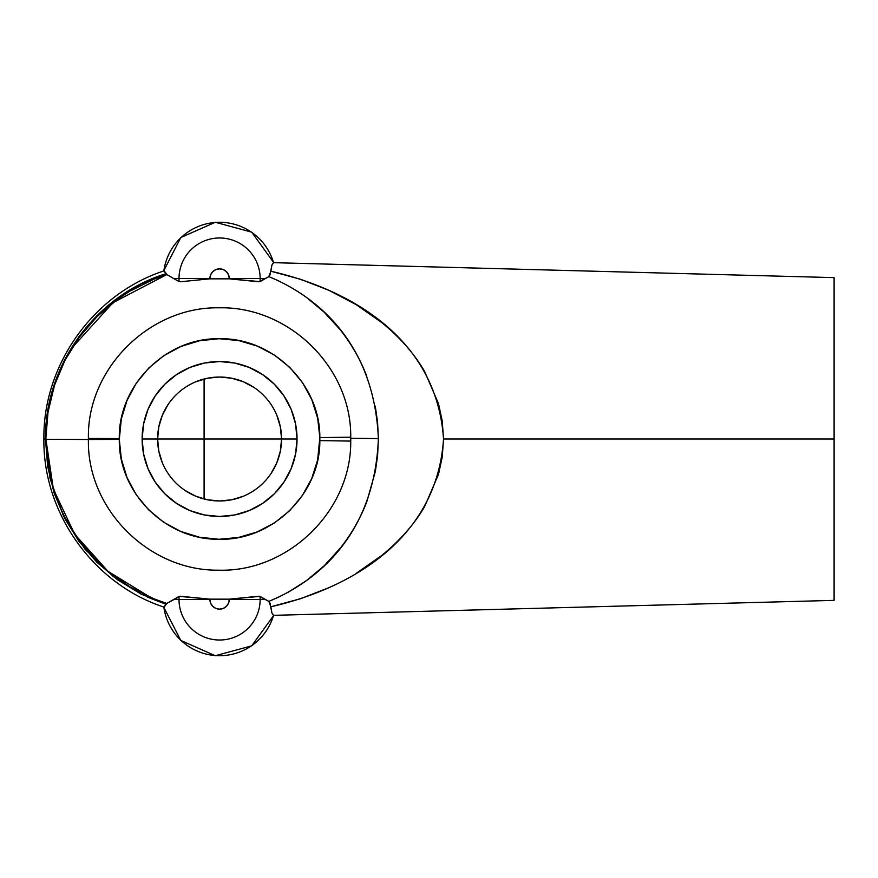 <?xml version="1.0" encoding="UTF-8"?>
<svg xmlns="http://www.w3.org/2000/svg" width="878" height="878" viewBox="0 0 878 878"><rect width="100%" height="100%" fill="white"/><g stroke="black" fill="none" stroke-linecap="round" stroke-linejoin="round"><path stroke-width="1.32" d="M278.754 280.905L268.844 276.614L258.988 281.794L229.279 278.842L209.886 278.842L180.188 281.783L209.886 278.842A9.702 9.702 0 0 1 209.886 278.546L179.013 278.546A40.564 40.564 0 0 0 179.134 281.629L173.69 278.546L179.134 281.629A40.564 40.564 0 0 1 179.013 278.546L173.69 278.546L179.013 278.546A40.564 40.564 0 0 1 219.577 237.982A40.564 40.564 0 0 1 260.151 278.546L265.474 278.546L268.844 276.614L270.029 274.88L271.906 265.068L273.552 262.665A56.258 56.258 0 0 0 163.835 270.984L166.82 274.573L173.69 278.546L166.82 274.573L153.902 279.193L129.571 291.342L118.157 298.827L97.228 316.409L79.437 336.998L64.983 360.276L54.469 385.387L48.027 412.089L45.908 437.584L46.457 452.971L48.136 466.613L54.688 493.249L59.474 505.98L65.257 518.239L79.7 541.364L97.491 561.843L107.533 570.952L129.746 586.767L153.99 598.84L166.82 603.427L163.835 607.016A56.258 56.258 0 0 0 273.552 615.335L271.906 612.932L270.029 603.12L268.844 601.386L265.474 599.455L260.151 599.455A40.564 40.564 0 0 1 219.577 640.018A40.564 40.564 0 0 1 179.013 599.455L173.69 599.455L166.82 603.427L180.177 596.217L209.886 599.158L229.279 599.158A9.702 9.702 0 0 1 219.577 609.145A9.702 9.702 0 0 1 209.886 599.455L179.013 599.455A40.564 40.564 0 0 0 219.577 640.018A40.564 40.564 0 0 0 260.151 599.455L265.474 599.455L260.031 596.371A40.564 40.564 0 0 1 260.151 599.455L229.279 599.455L260.151 599.455A40.564 40.564 0 0 0 260.031 596.371L229.279 599.158L258.977 596.206L268.844 601.386L278.809 597.062M179.013 278.546L209.886 278.546A9.702 9.702 0 0 1 219.577 268.855A9.702 9.702 0 0 1 229.279 278.546L260.151 278.546A40.564 40.564 0 0 0 219.577 237.982A40.564 40.564 0 0 0 179.013 278.546M168.06 404.571L162.331 415.283L158.808 426.906L157.612 439L204.091 439L204.091 499L204.091 379L204.091 439L281.553 439L142.126 439A77.462 77.462 0 0 1 219.577 361.538A77.462 77.462 0 0 1 297.038 439L281.553 439A61.965 61.965 0 0 0 219.577 377.035A61.965 61.965 0 0 0 157.612 439A61.965 61.965 0 0 1 219.577 377.035A61.965 61.965 0 0 1 281.553 439L280.356 426.906L276.833 415.283M288.401 592.145L306.762 580.38L324.201 565.772L340.412 547.993C351.935 533.308 360.803 517.669 367.026 501.097L375.378 471.332L377.628 455.254L378.374 438.583L350.75 438.298L350.739 441.085C351.452 510.93 287.984 572.291 218.71 570.184C149.315 571.161 86.878 509.427 88.404 439.516L45.908 439.285L88.404 439.505L88.404 438.451C86.867 368.584 149.699 306.444 219.039 307.816C288.467 306.082 351.584 367.213 350.739 437.189L350.75 438.298L378.374 438.583L377.573 422.12L375.257 406.075M164.274 607.049L166.183 604.36L140.952 594.011L117.63 579.831L96.799 562.183L79.042 541.528L64.643 518.25L54.14 493.129L47.653 466.394L45.48 439L43.9 439L45.48 439L47.621 411.804L54.063 385.091L64.544 359.936L78.943 336.592L96.701 315.915L117.586 298.202L140.875 284.022L166.183 273.64L164.274 270.951M329.107 587.601L300.759 598.653L270.896 606.775L271.906 612.932L273.387 615.291M273.387 262.709L271.906 265.068L270.896 271.225L300.671 279.314L328.976 290.344L356.139 304.622L381.809 322.577C400.269 337.723 414.559 354.053 424.656 371.559L438.429 403.43L442.227 420.858L443.533 439L834.1 439L834.1 600.376L834.1 439L443.533 439L442.249 457.032L438.495 474.361L424.754 506.288C414.668 523.815 400.39 540.168 381.908 555.335L356.227 573.334M834.1 439L834.1 277.624L834.1 439M366.828 376.399C360.584 359.914 351.716 344.363 340.214 329.755L324.059 312.085L306.62 297.51M268.844 276.614L270.896 271.225C345.844 288.401 436.553 335.648 443.533 439C436.684 542.044 346.042 589.61 270.896 606.775L268.844 601.386C318.78 580.753 374.676 533.297 378.374 438.583C374.302 344.363 318.571 297.17 268.844 276.614M113.613 576.846L85.133 549.376L63.534 516.066L50.09 478.675L45.48 439C44.613 365.314 95.669 295.118 166.183 273.64L166.82 274.573L112.955 302.701L72.161 347.688M45.908 439.285L53.36 489.079L74.674 534.197L108.005 571.337L150.412 597.347M166.82 603.427L166.183 604.36L147.416 597.117M88.404 438.451L119.309 438.572C118.135 385.168 166.161 337.668 219.171 338.721C272.334 337.459 320.283 384.004 319.844 437.606L319.844 440.602L350.739 441.085L319.844 440.602C320.382 493.996 271.862 540.892 218.907 539.279C165.766 539.959 118.343 492.953 119.309 439.395L121.296 458.821L127.003 477.533L136.2 494.698L148.612 509.844L163.648 522.223L180.857 531.497L199.525 537.248L218.907 539.279L238.399 537.49L257.078 532.002L274.43 522.937L289.641 510.744L302.219 495.785L311.679 478.664L317.606 460.105L319.844 437.606L317.671 418.202L311.767 399.523L302.383 382.446L289.817 367.421L274.638 355.195L257.32 346.097L238.586 340.543L219.171 338.721L199.679 340.719L181.055 346.415L163.791 355.678L148.711 368.058L136.299 383.159L127.036 400.401L121.318 419.036L119.309 439.395L119.309 438.572L88.404 438.451L88.404 439.516L119.309 439.395L88.404 439.516M271.104 473.429L276.833 462.717L280.356 451.094L281.553 439L297.038 439A77.462 77.462 0 0 1 219.577 516.462A77.462 77.462 0 0 1 142.126 439L143.608 423.887L148.02 409.357L155.176 395.967L164.812 384.224L176.544 374.599L189.933 367.432L204.475 363.031L219.577 361.538L234.689 363.031L249.22 367.432L262.621 374.599L274.353 384.224L283.989 395.967L291.145 409.357L295.557 423.887L297.038 439L295.557 454.113L291.145 468.643L283.989 482.033L274.353 493.776L262.621 503.401L249.22 510.568L234.689 514.969L219.577 516.462L204.475 514.969L189.933 510.568L176.544 503.401L164.812 493.776L155.176 482.033L148.02 468.643L143.608 454.113L142.126 439L157.612 439L158.808 451.094L162.331 462.717M185.159 490.528L195.871 496.257L207.493 499.78L219.577 500.965L231.671 499.78L243.294 496.257M254.005 387.472L243.294 381.743L231.671 378.22L219.577 377.035L207.493 378.22L195.871 381.743M281.553 439A61.965 61.965 0 0 1 219.577 500.965A61.965 61.965 0 0 1 157.612 439A61.965 61.965 0 0 0 219.577 500.965A61.965 61.965 0 0 0 281.553 439M319.844 437.606L350.739 437.189L319.844 437.606M350.739 441.085L350.739 437.189M179.013 599.455L209.886 599.455A9.702 9.702 0 0 1 209.886 599.158L179.134 596.371A40.564 40.564 0 0 0 179.013 599.455A40.564 40.564 0 0 1 179.134 596.371L173.69 599.455L179.013 599.455M229.279 599.158A9.702 9.702 0 0 1 229.279 599.455L228.543 603.164L226.436 606.314L223.297 608.41L219.577 609.145L215.867 608.41L212.717 606.314L210.621 603.164L209.886 599.455A9.702 9.702 0 0 1 209.886 599.158L229.279 599.158M834.1 600.376L273.552 615.335A56.258 56.258 0 0 1 163.835 607.016L163.659 607.005C93.353 583.903 42.802 512.939 43.9 439C42.802 365.061 93.353 294.097 163.648 270.995L163.835 270.984A56.258 56.258 0 0 1 273.552 262.665L834.1 277.624M260.151 278.546L229.279 278.546A9.702 9.702 0 0 1 229.279 278.842L260.031 281.629A40.564 40.564 0 0 0 260.151 278.546A40.564 40.564 0 0 1 260.031 281.629L265.474 278.546L260.151 278.546M209.886 278.842A9.702 9.702 0 0 1 209.886 278.546L210.621 274.836L212.717 271.686L215.867 269.59L219.577 268.855L223.297 269.59L226.436 271.686L228.543 274.836L229.279 278.546A9.702 9.702 0 0 1 229.279 278.842L209.886 278.842M273.727 615.368L251.723 645.846L215.308 655.723L180.791 640.446L163.648 607.005M273.727 262.632L251.723 232.154L215.308 222.277L180.791 237.554L163.648 270.995"/></g></svg>

